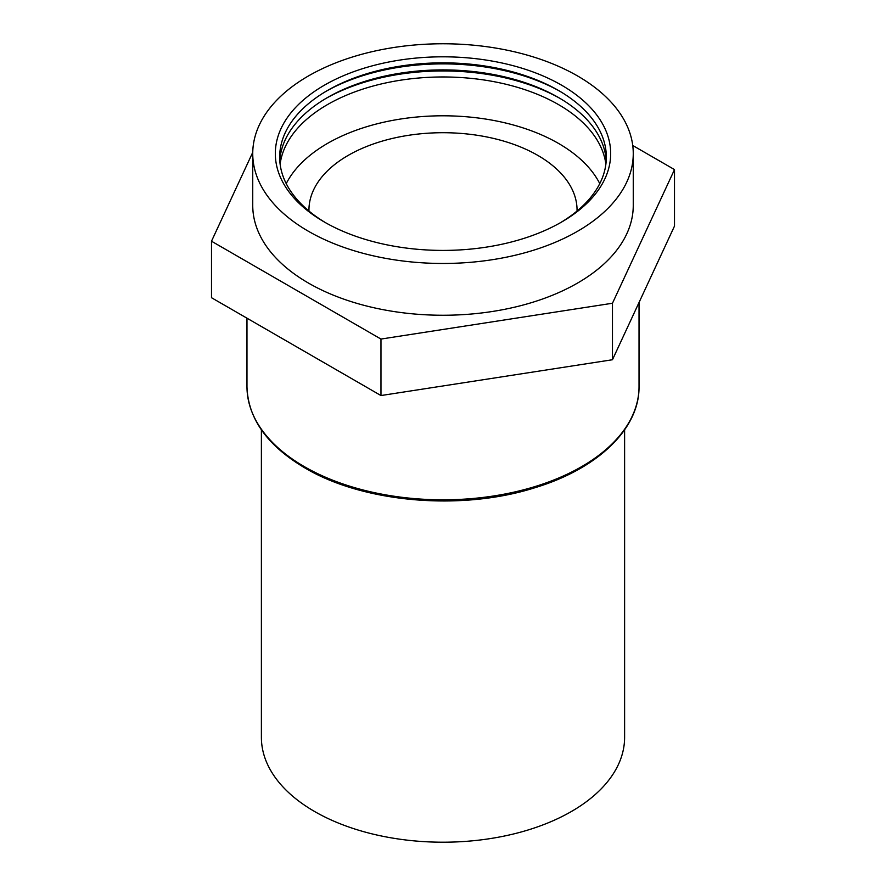 <?xml version="1.0" encoding="UTF-8"?>
<svg xmlns="http://www.w3.org/2000/svg" width="886" height="886" viewBox="0 0 886 886"><rect width="100%" height="100%" fill="white"/><g stroke="black" fill="none" stroke-linecap="round" stroke-linejoin="round"><path stroke-width="1.33" d="M261.392 429.821L261.392 737.351A181.608 104.858 0 0 0 314.585 811.498A181.608 104.858 0 0 0 512.496 834.224A181.608 104.858 0 0 0 624.608 737.351L624.608 429.821M577.041 211.034A134.052 77.392 0 0 0 577.052 210.104A134.052 77.392 0 0 0 537.791 155.382A134.052 77.392 0 0 0 391.701 138.604A134.052 77.392 0 0 0 308.948 210.104A134.052 77.392 0 0 0 308.959 211.034M605.88 164.209A163.334 94.304 0 0 0 558.501 104.592A163.334 94.304 0 0 0 386.196 82.852A163.334 94.304 0 0 0 280.12 164.209M599.767 183.624A163.334 94.304 0 0 0 558.501 143.421A163.334 94.304 0 0 0 286.233 183.624M560.007 98.412A167.664 96.796 0 0 0 325.993 98.412M606.223 160.676A163.334 94.304 0 0 0 558.501 97.526L558.501 97.526A163.334 94.304 0 0 0 327.499 97.526A163.334 94.304 0 0 0 279.777 160.676M560.007 91.347A167.664 96.796 0 0 0 325.993 91.347M560.007 222.951A163.334 94.304 0 0 0 558.501 90.472L558.501 90.472A163.334 94.304 0 0 0 327.499 90.472A163.334 94.304 0 0 0 325.993 222.951M561.558 85.167A167.664 96.796 0 0 0 324.442 85.167A167.664 96.796 0 0 0 324.442 222.065L324.442 222.065A167.664 96.796 0 0 0 561.558 222.065A167.664 96.796 0 0 0 561.558 85.167M252.743 153.621L252.743 205.397A190.257 109.842 0 0 0 308.461 283.077A190.257 109.842 0 0 0 515.807 306.888A190.257 109.842 0 0 0 633.257 205.397L633.257 153.621A190.257 109.842 0 0 0 577.539 75.941A190.257 109.842 0 0 0 370.193 52.13A190.257 109.842 0 0 0 252.743 153.621A190.257 109.842 0 0 0 308.461 231.29A190.257 109.842 0 0 0 515.807 255.102A190.257 109.842 0 0 0 633.257 153.621M632.737 145.481L674.501 169.591L674.501 226.074L612.47 359.738L380.969 395.544L211.499 297.707L211.499 241.214L252.754 152.326M674.501 169.591L612.47 303.245L380.969 339.061L211.499 241.214M380.969 395.544L380.969 339.061M612.47 359.738L612.47 303.245M639.027 386.639C639.614 428.78 597.64 468.816 534.934 487.721C461.639 511.178 363.559 502.816 304.983 467.985C267.262 445.68 247.925 418.557 246.972 386.639A196.027 113.175 0 0 0 304.385 466.667A196.027 113.175 0 0 0 518.011 491.198A196.027 113.175 0 0 0 639.027 386.639L639.027 302.514M246.972 386.639L246.972 318.185"/></g></svg>
